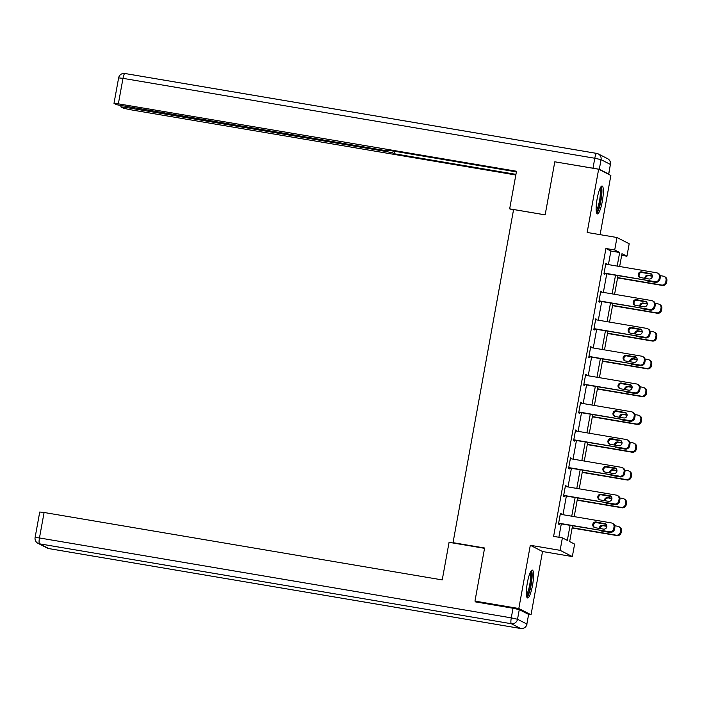 <?xml version="1.0" encoding="UTF-8"?>
<svg xmlns="http://www.w3.org/2000/svg" width="702" height="702" viewBox="0 0 702 702"><rect width="100%" height="100%" fill="white"/><g stroke="black" fill="none" stroke-linecap="round" stroke-linejoin="round"><path stroke-width="1.05" d="M532.52 585.345A14.145 2.764 99.6 0 0 532.3 570.085A14.145 2.764 99.6 0 0 527.369 582.713A14.145 2.764 99.6 0 0 527.579 597.981A14.145 2.764 99.6 0 0 532.52 585.345M602.316 201.272A14.145 2.764 99.6 0 0 602.105 186.004A14.145 2.764 99.6 0 0 597.165 198.64A14.145 2.764 99.6 0 0 597.376 213.899A14.145 2.764 99.6 0 0 602.316 201.272M572.525 525.798L569.655 541.575L574.613 544.103L572.341 556.572L560.126 550.333L562.39 537.864L567.339 540.391L570.068 525.386M528.448 614.329L531.037 614.768L542.523 551.526L572.341 556.572M600.113 234.652L610.872 175.465L598.648 169.217L587.153 232.459L616.97 237.513L629.194 243.752L626.93 256.221L621.972 253.694L619.647 266.506M621.674 255.335L626.93 256.221M477.027 602.149L474.964 601.096L518.813 608.52L531.037 614.768M474.964 601.096L484.608 548.008L453.036 542.664L513.583 209.529L545.147 214.882L554.799 161.793L598.648 169.217M453.036 542.664L454.027 543.164M608.423 264.61L610.889 251.026L605.931 248.49L553.615 536.372L562.39 537.864M558.871 537.267L561.302 523.903M562.969 514.724L566.347 496.112M568.015 486.934L571.402 468.322M573.069 459.143L576.447 440.531M578.123 431.353L581.502 412.741M583.169 403.562L586.556 384.95M588.223 375.772L591.602 357.16M593.269 347.981L596.656 329.37M598.323 320.191L601.702 301.579M603.369 292.401L606.756 273.789M606.581 264.294L606.695 263.68L605.87 263.259L603.931 273.947L604.755 274.368L604.913 273.473M601.535 292.085L601.649 291.47L600.815 291.049L598.876 301.737L599.701 302.158L599.868 301.263M596.481 319.875L596.595 319.261L595.77 318.84L593.831 329.528L594.655 329.949L594.813 329.054M591.435 347.665L590.715 346.63L588.776 357.318L589.601 357.739L589.768 356.844M586.381 375.456L586.495 374.842L585.67 374.42L583.722 385.108L584.555 385.53L584.713 384.635M581.335 403.246L580.615 402.211L578.676 412.899L579.501 413.32L579.659 412.425M576.281 431.037L576.395 430.423L575.57 430.001L573.622 440.689L574.447 441.11L574.613 440.215M571.226 458.827L571.34 458.213L570.515 457.792L568.576 468.48L569.401 468.901L569.559 468.006M566.181 486.618L566.295 486.003L565.47 485.582L563.522 496.27L564.347 496.691L564.513 495.796M561.126 514.408L561.24 513.794L560.415 513.373L558.476 524.061L559.301 524.482L559.459 523.587M542.523 551.526L530.308 545.278L518.813 608.52M530.308 545.278L560.126 550.333M605.931 248.49L614.706 249.982L616.97 237.513M617.971 275.684L614.592 294.296M612.925 303.475L609.547 322.086M607.871 331.265L604.492 349.877M602.825 359.055L599.438 377.667M597.771 386.846L594.392 405.458M592.725 414.636L589.338 433.248M587.671 442.427L584.292 461.038M582.625 470.217L579.238 488.829M577.571 498.008L574.192 516.619M617.19 266.093L619.664 252.509L614.706 249.982M571.735 516.207L575.122 497.595M576.79 488.416L580.168 469.805M581.835 460.626L585.222 442.014M586.89 432.836L590.268 414.224M591.944 405.045L595.322 386.433M596.99 377.255L600.368 358.643M602.044 349.464L605.422 330.853M607.09 321.674L610.477 303.062M612.144 293.884L615.522 275.272M610.889 251.026L619.664 252.509M605.817 263.531L606.695 263.68M600.772 291.321L601.649 291.47M595.717 319.112L596.595 319.261M590.672 346.902L591.54 347.051M585.617 374.692L586.495 374.842M580.572 402.483L581.44 402.632M575.517 430.273L576.395 430.423M570.463 458.064L571.34 458.213M565.417 485.854L566.295 486.003M560.363 513.645L561.24 513.794M605.712 264.145L656.607 272.771A3.624 3.554 -62.9 0 1 659.468 276.921L659.143 278.703A3.624 3.554 -62.9 0 1 654.992 281.678L604.089 273.052M604.036 273.324L654.992 281.678M649.999 273.297A2.905 2.843 117.1 0 1 652.184 277.044A2.905 2.843 117.1 0 1 648.964 279.001L640.549 277.58A2.905 2.843 117.1 0 1 638.364 273.833A2.905 2.843 117.1 0 1 641.584 271.876L650.824 273.719A2.905 2.843 117.1 0 1 651.202 273.815M640.171 277.483A2.905 2.843 117.1 0 1 642.409 272.297L650.824 273.719M657.607 273.096L658.432 273.517A3.624 3.554 117.1 0 1 660.292 277.343L659.968 279.124A3.624 3.554 117.1 0 1 655.817 282.099M617.576 277.878L662.425 285.468A3.624 3.554 117.1 0 0 666.575 282.502L666.9 280.721A3.624 3.554 117.1 0 0 665.04 276.895L664.215 276.474A3.624 3.554 -62.9 0 0 663.214 276.14L660.196 275.632M664.215 276.474A3.624 3.554 -62.9 0 1 666.075 280.3L665.75 282.081A3.624 3.554 -62.9 0 1 661.591 285.047L617.628 277.606M641.075 272.394L651.596 274.175M652.333 276.237L649.017 275.675A2.905 2.843 -62.9 0 0 645.647 278.44M652.333 275.947L648.192 275.245A2.905 2.843 -62.9 0 0 644.822 278.299M645.937 280.423A2.905 2.843 -62.9 0 0 647.156 280.949L655.571 282.38A2.905 2.843 -62.9 0 0 657.651 281.914M600.421 187.653A12.241 2.396 -80.4 0 1 601.36 194.691A12.241 2.396 -80.4 0 1 596.331 211.793M596.182 210.468A11.337 2.22 99.6 0 0 600.263 194.91A11.337 2.22 99.6 0 0 599.85 188.847M596.726 213.259A14.058 2.747 99.6 0 0 601.807 193.945A14.058 2.747 99.6 0 0 601.281 186.399M530.615 571.726A12.241 2.396 -80.4 0 1 531.563 578.764A12.241 2.396 -80.4 0 1 526.526 595.866M526.386 594.55A11.337 2.22 99.6 0 0 530.458 578.992A11.337 2.22 99.6 0 0 530.045 572.929M526.93 597.341A14.058 2.747 99.6 0 0 532.011 578.027A14.058 2.747 99.6 0 0 531.484 570.472M545.156 214.847L509.67 208.836L513.469 210.144M509.67 208.836L516.505 171.253L118.357 103.826L113.996 103.352L116.602 104.721L384.187 150.377L388.548 150.842L388.557 150.246M516.391 171.893L386.907 149.965L388.46 150.763M599.306 169.27L608.652 174.043L610.398 164.426L601.052 159.652L599.306 169.27L556.51 162.083M125.342 106.537L125.193 107.318L120.928 106.932L123.438 108.213L129.686 109.609L515.821 175M393.138 151.027L392.787 152.975L394.34 153.764L515.944 174.359M392.787 152.975L386.539 151.571L386.688 150.755M125.193 107.318L386.539 151.571M394.787 151.299L394.34 153.764M484.555 548.332L449.069 542.321L442.234 579.913L44.094 512.486L39.461 537.96L511.275 617.865L513.022 608.248L475.315 601.86L475.412 601.324M528.624 614.417L519.278 609.643L517.523 619.261L526.877 624.034L528.624 614.417L526.877 624.034A5.441 5.326 -62.9 0 1 520.638 628.492L511.293 623.718L39.479 543.813L48.833 548.587L520.638 628.492A5.441 1.062 99.6 0 0 520.708 628.509A5.441 5.441 0 0 0 526.965 624.122M47.324 548.087A5.441 5.441 0 0 0 48.894 548.604A5.441 1.062 99.6 0 1 48.833 548.587A5.441 5.326 117.1 0 1 47.324 548.087L37.978 543.313A5.441 5.326 -62.9 0 0 39.479 543.813A5.441 1.062 99.6 0 1 39.461 537.96L35.1 537.495L39.733 512.021L44.094 512.486M513.022 608.248L519.278 609.643M600.658 291.935L651.553 300.561A3.624 3.554 -62.9 0 1 654.413 304.712L654.097 306.493A3.624 3.554 -62.9 0 1 649.938 309.468L599.043 300.842M598.99 301.114L649.938 309.468M644.954 301.088A2.905 2.843 117.1 0 1 647.13 304.835A2.905 2.843 117.1 0 1 643.918 306.792L635.494 305.37A2.905 2.843 117.1 0 1 633.318 301.623A2.905 2.843 117.1 0 1 636.53 299.666L645.779 301.509A2.905 2.843 117.1 0 1 646.147 301.606M635.126 305.273A2.905 2.843 117.1 0 1 637.355 300.087L645.779 301.509M652.562 300.886L653.386 301.307A3.624 3.554 117.1 0 1 655.247 305.133L654.922 306.914A3.624 3.554 117.1 0 1 650.763 309.889M595.603 319.726L646.507 328.352A3.624 3.554 -62.9 0 1 649.368 332.502L649.043 334.284A3.624 3.554 -62.9 0 1 644.884 337.258L593.989 328.633M593.936 328.905L644.884 337.258M639.899 328.878A2.905 2.843 117.1 0 1 642.084 332.625A2.905 2.843 117.1 0 1 638.864 334.582L630.449 333.16A2.905 2.843 117.1 0 1 628.264 329.413A2.905 2.843 117.1 0 1 631.484 327.457L640.724 329.299A2.905 2.843 117.1 0 1 641.101 329.396M630.071 333.064A2.905 2.843 117.1 0 1 632.309 327.878L640.724 329.299M647.507 328.676L648.332 329.098A3.624 3.554 117.1 0 1 650.192 332.923L649.868 334.705A3.624 3.554 117.1 0 1 645.717 337.68M612.53 305.668L657.37 313.259A3.624 3.554 117.1 0 0 661.53 310.293L661.846 308.511A3.624 3.554 117.1 0 0 659.994 304.686L659.169 304.264A3.624 3.554 -62.9 0 0 658.16 303.931L655.141 303.422M659.169 304.264A3.624 3.554 -62.9 0 1 661.021 308.09L660.696 309.872A3.624 3.554 -62.9 0 1 656.545 312.838L612.574 305.396M636.03 300.184L646.551 301.965M647.288 304.027L643.962 303.466A2.905 2.843 -62.9 0 0 640.593 306.23M647.279 303.738L643.137 303.036A2.905 2.843 -62.9 0 0 639.768 306.09M640.882 308.213A2.905 2.843 -62.9 0 0 642.102 308.74L650.526 310.17A2.905 2.843 -62.9 0 0 652.606 309.705M607.476 333.459L652.316 341.049A3.624 3.554 117.1 0 0 656.475 338.083L656.8 336.302A3.624 3.554 117.1 0 0 654.94 332.476L654.115 332.055A3.624 3.554 -62.9 0 0 653.114 331.721L650.096 331.212M654.115 332.055A3.624 3.554 -62.9 0 1 655.975 335.881L655.65 337.662A3.624 3.554 -62.9 0 1 651.491 340.628L607.528 333.187M630.975 327.974L641.496 329.756M642.233 331.818L638.917 331.256A2.905 2.843 -62.9 0 0 635.547 334.02M642.233 331.528L638.092 330.826A2.905 2.843 -62.9 0 0 634.722 333.88M635.837 336.004A2.905 2.843 -62.9 0 0 637.056 336.53L645.471 337.96A2.905 2.843 -62.9 0 0 647.551 337.495M590.558 347.516L641.452 356.142A3.624 3.554 -62.9 0 1 644.313 360.293L643.988 362.074A3.624 3.554 -62.9 0 1 639.838 365.049L588.934 356.423M588.89 356.695L639.838 365.049M634.854 356.669A2.905 2.843 117.1 0 1 637.03 360.416A2.905 2.843 117.1 0 1 633.818 362.372L625.394 360.951A2.905 2.843 117.1 0 1 623.218 357.204A2.905 2.843 117.1 0 1 626.43 355.247L635.679 357.09A2.905 2.843 117.1 0 1 636.047 357.186M625.026 360.854A2.905 2.843 117.1 0 1 627.255 355.668L635.679 357.09M642.462 356.467L643.286 356.888A3.624 3.554 117.1 0 1 645.138 360.714L644.822 362.495A3.624 3.554 117.1 0 1 640.663 365.47M585.503 375.307L636.407 383.933A3.624 3.554 -62.9 0 1 639.268 388.083L638.943 389.864A3.624 3.554 -62.9 0 1 634.783 392.839L583.888 384.213M583.836 384.485L634.783 392.839M629.799 384.459A2.905 2.843 117.1 0 1 631.984 388.206A2.905 2.843 117.1 0 1 628.764 390.163L620.349 388.741A2.905 2.843 117.1 0 1 618.164 384.994A2.905 2.843 117.1 0 1 621.384 383.038L630.624 384.88A2.905 2.843 117.1 0 1 631.001 384.977M619.971 388.645A2.905 2.843 117.1 0 1 622.209 383.459L630.624 384.88M637.407 384.257L638.232 384.678A3.624 3.554 117.1 0 1 640.092 388.504L639.768 390.286A3.624 3.554 117.1 0 1 635.608 393.26M580.457 403.097L631.352 411.723A3.624 3.554 -62.9 0 1 634.213 415.874L633.888 417.655A3.624 3.554 -62.9 0 1 629.738 420.63L578.834 412.004M578.79 412.276L629.738 420.63M624.754 412.25A2.905 2.843 117.1 0 1 626.93 415.996A2.905 2.843 117.1 0 1 623.709 417.953L615.294 416.532A2.905 2.843 117.1 0 1 613.118 412.785A2.905 2.843 117.1 0 1 616.33 410.828L625.579 412.671A2.905 2.843 117.1 0 1 625.947 412.767M614.926 416.435A2.905 2.843 117.1 0 1 617.155 411.249L625.579 412.671M632.362 412.048L633.186 412.469A3.624 3.554 117.1 0 1 635.038 416.295L634.713 418.076A3.624 3.554 117.1 0 1 630.563 421.051M602.43 361.249L647.27 368.84A3.624 3.554 117.1 0 0 651.421 365.874L651.746 364.092A3.624 3.554 117.1 0 0 649.894 360.266L649.069 359.845A3.624 3.554 -62.9 0 0 648.06 359.512L645.041 359.003M649.069 359.845A3.624 3.554 -62.9 0 1 650.921 363.671L650.596 365.452A3.624 3.554 -62.9 0 1 646.445 368.418L602.474 360.977M625.921 355.765L636.451 357.546M637.179 359.608L633.862 359.047A2.905 2.843 -62.9 0 0 630.493 361.811M637.179 359.319L633.037 358.625A2.905 2.843 -62.9 0 0 629.668 361.67M630.782 363.794A2.905 2.843 -62.9 0 0 632.002 364.32L640.417 365.751A2.905 2.843 -62.9 0 0 642.497 365.286M597.376 389.04L642.216 396.63A3.624 3.554 117.1 0 0 646.375 393.664L646.7 391.883A3.624 3.554 117.1 0 0 644.84 388.057L644.015 387.636A3.624 3.554 -62.9 0 0 643.014 387.302L639.996 386.793M644.015 387.636A3.624 3.554 -62.9 0 1 645.875 391.462L645.55 393.243A3.624 3.554 -62.9 0 1 641.391 396.209L597.428 388.768M620.875 383.555L631.396 385.337M632.133 387.399L628.817 386.837A2.905 2.843 -62.9 0 0 625.447 389.601M632.133 387.109L627.992 386.416A2.905 2.843 -62.9 0 0 624.622 389.461M625.736 391.584A2.905 2.843 -62.9 0 0 626.947 392.111L635.371 393.541A2.905 2.843 -62.9 0 0 637.451 393.076M592.321 416.83L637.17 424.42A3.624 3.554 117.1 0 0 641.321 421.454L641.646 419.673A3.624 3.554 117.1 0 0 639.794 415.847L638.96 415.426A3.624 3.554 -62.9 0 0 637.96 415.093L634.941 414.584M638.96 415.426A3.624 3.554 -62.9 0 1 640.821 419.252L640.496 421.033A3.624 3.554 -62.9 0 1 636.345 423.999L592.374 416.558M615.821 411.346L626.351 413.127M627.079 415.189L623.762 414.628A2.905 2.843 -62.9 0 0 620.392 417.392M627.079 414.908L622.937 414.206A2.905 2.843 -62.9 0 0 619.568 417.251M620.682 419.375A2.905 2.843 -62.9 0 0 621.902 419.901L630.317 421.332A2.905 2.843 -62.9 0 0 632.397 420.867M575.403 430.888L626.307 439.513A3.624 3.554 -62.9 0 1 629.168 443.664L628.843 445.445A3.624 3.554 -62.9 0 1 624.683 448.42L573.788 439.794M573.736 440.066L624.683 448.42M619.699 440.04A2.905 2.843 117.1 0 1 621.875 443.787A2.905 2.843 117.1 0 1 618.664 445.744L610.249 444.322A2.905 2.843 117.1 0 1 608.064 440.575A2.905 2.843 117.1 0 1 611.284 438.618L620.524 440.461A2.905 2.843 117.1 0 1 620.893 440.558M609.871 444.226A2.905 2.843 117.1 0 1 612.109 439.04L620.524 440.461M627.307 439.838L628.132 440.268A3.624 3.554 117.1 0 1 629.992 444.085L629.668 445.867A3.624 3.554 117.1 0 1 625.508 448.841M587.276 444.62L632.116 452.211A3.624 3.554 117.1 0 0 636.275 449.245L636.6 447.464A3.624 3.554 117.1 0 0 634.74 443.638L633.915 443.216A3.624 3.554 -62.9 0 0 632.914 442.883L629.896 442.374M633.915 443.216A3.624 3.554 -62.9 0 1 635.775 447.042L635.45 448.824A3.624 3.554 -62.9 0 1 631.291 451.79L587.328 444.348M610.775 439.136L621.296 440.917M622.033 442.98L618.716 442.418A2.905 2.843 -62.9 0 0 615.347 445.182M622.033 442.699L617.883 441.997A2.905 2.843 -62.9 0 0 614.522 445.042M615.628 447.165A2.905 2.843 -62.9 0 0 616.847 447.692L625.271 449.122A2.905 2.843 -62.9 0 0 627.351 448.657M570.357 458.678L621.252 467.304A3.624 3.554 -62.9 0 1 624.113 471.454L623.788 473.236A3.624 3.554 -62.9 0 1 619.638 476.21L568.734 467.585M568.69 467.857L619.638 476.21M614.645 467.83A2.905 2.843 117.1 0 1 616.83 471.577A2.905 2.843 117.1 0 1 613.609 473.534L605.194 472.113A2.905 2.843 117.1 0 1 603.018 468.366A2.905 2.843 117.1 0 1 606.23 466.409L615.478 468.26A2.905 2.843 117.1 0 1 615.847 468.348M604.826 472.016A2.905 2.843 117.1 0 1 607.054 466.83L615.478 468.26M622.262 467.629L623.086 468.058A3.624 3.554 117.1 0 1 624.938 471.876L624.613 473.657A3.624 3.554 117.1 0 1 620.463 476.632M582.221 472.411L627.07 480.001A3.624 3.554 117.1 0 0 631.221 477.035L631.546 475.254A3.624 3.554 117.1 0 0 629.694 471.428L628.86 471.007A3.624 3.554 -62.9 0 0 627.86 470.673L624.841 470.164M628.86 471.007A3.624 3.554 -62.9 0 1 630.721 474.833L630.396 476.614A3.624 3.554 -62.9 0 1 626.245 479.58L582.274 472.139M605.721 466.927L616.242 468.708M616.979 470.77L613.662 470.208A2.905 2.843 -62.9 0 0 610.292 472.972M616.979 470.489L612.837 469.787A2.905 2.843 -62.9 0 0 609.468 472.832M610.582 474.956A2.905 2.843 -62.9 0 0 611.802 475.482L620.217 476.912A2.905 2.843 -62.9 0 0 622.297 476.447M565.303 486.468L616.207 495.094A3.624 3.554 -62.9 0 1 619.067 499.245L618.743 501.026A3.624 3.554 -62.9 0 1 614.583 504.001L563.688 495.375M563.636 495.647L614.583 504.001M609.599 495.621A2.905 2.843 117.1 0 1 611.775 499.368A2.905 2.843 117.1 0 1 608.564 501.325L600.14 499.903A2.905 2.843 117.1 0 1 597.964 496.156A2.905 2.843 117.1 0 1 601.175 494.199L610.424 496.051A2.905 2.843 117.1 0 1 610.793 496.138M599.771 499.806A2.905 2.843 117.1 0 1 602.009 494.62L610.424 496.051M617.207 495.419L618.032 495.849A3.624 3.554 117.1 0 1 619.892 499.666L619.568 501.447A3.624 3.554 117.1 0 1 615.408 504.422M577.176 500.201L622.016 507.792A3.624 3.554 117.1 0 0 626.175 504.826L626.5 503.044A3.624 3.554 117.1 0 0 624.64 499.219L623.815 498.797A3.624 3.554 -62.9 0 0 622.814 498.464L619.796 497.955M623.815 498.797A3.624 3.554 -62.9 0 1 625.675 502.623L625.35 504.405A3.624 3.554 -62.9 0 1 621.191 507.37L577.219 499.929M600.675 494.717L611.196 496.498M611.933 498.56L608.608 497.999A2.905 2.843 -62.9 0 0 605.247 500.763M611.933 498.28L607.783 497.578A2.905 2.843 -62.9 0 0 604.422 500.623M605.528 502.746A2.905 2.843 -62.9 0 0 606.747 503.273L615.171 504.703A2.905 2.843 -62.9 0 0 617.251 504.238M560.257 514.259L611.152 522.885A3.624 3.554 -62.9 0 1 614.013 527.035L613.688 528.817A3.624 3.554 -62.9 0 1 609.538 531.791L558.634 523.165M558.581 523.446L609.538 531.791M604.545 523.411A2.905 2.843 117.1 0 1 606.73 527.158A2.905 2.843 117.1 0 1 603.509 529.115L595.094 527.693A2.905 2.843 117.1 0 1 592.909 523.946A2.905 2.843 117.1 0 1 596.13 521.99L605.37 523.841A2.905 2.843 117.1 0 1 605.747 523.929M594.726 527.597A2.905 2.843 117.1 0 1 596.954 522.411L605.37 523.841M612.153 523.209L612.986 523.639A3.624 3.554 117.1 0 1 614.838 527.456L614.513 529.238A3.624 3.554 117.1 0 1 610.363 532.213M572.121 527.992L616.97 535.582A3.624 3.554 117.1 0 0 621.121 532.616L621.446 530.835A3.624 3.554 117.1 0 0 619.585 527.009L618.76 526.588A3.624 3.554 -62.9 0 0 617.76 526.254L614.741 525.745M618.76 526.588A3.624 3.554 -62.9 0 1 620.621 530.414L620.296 532.195A3.624 3.554 -62.9 0 1 616.145 535.161L572.174 527.72M595.621 522.507L606.142 524.289M606.879 526.351L603.562 525.789A2.905 2.843 -62.9 0 0 600.192 528.553M606.879 526.07L602.737 525.368A2.905 2.843 -62.9 0 0 599.368 528.413M600.482 530.536A2.905 2.843 -62.9 0 0 601.702 531.063L610.117 532.493A2.905 2.843 -62.9 0 0 612.197 532.028M660.292 277.343L659.468 276.921M659.968 279.124L659.143 278.703M641.584 271.876L642.409 272.297M661.591 285.047L662.425 285.468M665.75 282.081L666.575 282.502M666.075 280.3L666.9 280.721M649.017 275.675L648.192 275.245M593.05 167.875L594.796 158.248L122.99 78.352A5.441 1.062 99.6 0 1 124.886 73.491A5.441 1.062 99.6 0 1 124.947 73.508L596.63 153.396M113.996 103.352L118.629 77.878L122.99 78.352L118.357 103.826M594.796 158.248L601.052 159.652A5.441 5.326 117.1 0 0 598.262 153.913A5.441 5.441 0 0 0 596.7 153.396A5.441 1.062 99.6 0 0 594.796 158.248M608.748 174.122L610.398 164.426A5.441 5.326 -62.9 0 0 607.616 158.687L598.262 153.913A5.441 5.326 117.1 0 0 596.761 153.413A5.441 1.062 99.6 0 0 596.7 153.396L124.886 73.491A5.441 5.441 0 0 0 118.629 77.878M520.708 628.509L48.894 548.604A5.441 1.062 99.6 0 0 48.956 548.604M511.275 617.865A5.441 1.062 99.6 0 0 511.293 623.718A5.441 5.326 117.1 0 0 517.523 619.261L511.275 617.865M655.247 305.133L654.413 304.712M654.922 306.914L654.097 306.493M636.53 299.666L637.355 300.087M650.192 332.923L649.368 332.502M649.868 334.705L649.043 334.284M631.484 327.457L632.309 327.878M656.545 312.838L657.37 313.259M660.696 309.872L661.53 310.293M661.021 308.09L661.846 308.511M643.962 303.466L643.137 303.036M651.491 340.628L652.316 341.049M655.65 337.662L656.475 338.083M655.975 335.881L656.8 336.302M638.917 331.256L638.092 330.826M645.138 360.714L644.313 360.293M644.822 362.495L643.988 362.074M626.43 355.247L627.255 355.668M640.092 388.504L639.268 388.083M639.768 390.286L638.943 389.864M621.384 383.038L622.209 383.459M635.038 416.295L634.213 415.874M634.713 418.076L633.888 417.655M616.33 410.828L617.155 411.249M646.445 368.418L647.27 368.84M650.596 365.452L651.421 365.874M650.921 363.671L651.746 364.092M633.862 359.047L633.037 358.625M641.391 396.209L642.216 396.63M645.55 393.243L646.375 393.664M645.875 391.462L646.7 391.883M628.817 386.837L627.992 386.416M636.345 423.999L637.17 424.42M640.496 421.033L641.321 421.454M640.821 419.252L641.646 419.673M623.762 414.628L622.937 414.206M629.992 444.085L629.168 443.664M629.668 445.867L628.843 445.445M611.284 438.618L612.109 439.04M631.291 451.79L632.116 452.211M635.45 448.824L636.275 449.245M635.775 447.042L636.6 447.464M618.716 442.418L617.883 441.997M624.938 471.876L624.113 471.454M624.613 473.657L623.788 473.236M606.23 466.409L607.054 466.83M626.245 479.58L627.07 480.001M630.396 476.614L631.221 477.035M630.721 474.833L631.546 475.254M613.662 470.208L612.837 469.787M619.892 499.666L619.067 499.245M619.568 501.447L618.743 501.026M601.175 494.199L602.009 494.62M621.191 507.37L622.016 507.792M625.35 504.405L626.175 504.826M625.675 502.623L626.5 503.044M608.608 497.999L607.783 497.578M614.838 527.456L614.013 527.035M614.513 529.238L613.688 528.817M596.13 521.99L596.954 522.411M616.145 535.161L616.97 535.582M620.296 532.195L621.121 532.616M620.621 530.414L621.446 530.835M603.562 525.789L602.737 525.368M610.494 164.505A5.441 5.441 0 0 0 607.616 158.687M388.654 150.263L388.548 150.842M120.832 106.853L121.025 105.791M35.1 537.495A5.441 5.441 0 0 0 37.978 543.313"/></g></svg>
